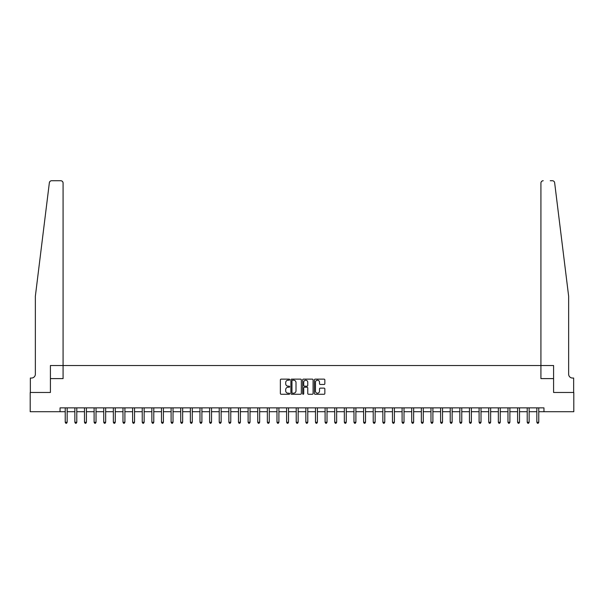 <?xml version="1.0" encoding="UTF-8"?>
<svg xmlns="http://www.w3.org/2000/svg" width="604" height="604" viewBox="0 0 604 604"><rect width="100%" height="100%" fill="white"/><g stroke="black" fill="none" stroke-linecap="round" stroke-linejoin="round"><path stroke-width="0.91" d="M289.678 379.667A0.528 0.528 0 0 0 289.15 379.138L281.124 379.138A0.755 0.755 0 0 0 280.369 379.893L280.369 393.498A0.755 0.755 0 0 0 281.124 394.253L289.15 394.253A0.528 0.528 0 0 0 289.678 393.725A0.528 0.528 0 0 0 289.15 393.196L288.116 393.196A2.416 2.416 0 0 1 285.692 390.78L285.692 389.648A2.416 2.416 0 0 1 288.116 387.224L289.15 387.224A0.528 0.528 0 0 0 289.678 386.696A0.528 0.528 0 0 0 289.15 386.167L288.116 386.167A2.416 2.416 0 0 1 285.692 383.751L285.692 382.619A2.416 2.416 0 0 1 288.116 380.195L289.15 380.195A0.528 0.528 0 0 0 289.678 379.667M324.091 384.469A0.755 0.755 0 0 0 324.846 383.714L324.846 379.893A0.755 0.755 0 0 0 324.091 379.138L315.167 379.138A0.755 0.755 0 0 0 314.412 379.893L314.412 393.498A0.755 0.755 0 0 0 315.167 394.253L324.091 394.253A0.755 0.755 0 0 0 324.846 393.498L324.846 388.885A0.755 0.755 0 0 0 324.091 388.13L320.271 388.13A0.755 0.755 0 0 0 319.516 388.885L319.516 391.173A2.023 2.023 0 0 1 317.493 393.196A2.023 2.023 0 0 1 315.469 391.173L315.469 382.219A2.023 2.023 0 0 1 317.493 380.195A2.023 2.023 0 0 1 319.516 382.219L319.516 383.714A0.755 0.755 0 0 0 320.271 384.469L324.091 384.469M563.6 255.333L554.646 182.755C553.287 180.339 553.287 180.339 554.646 182.755L568.643 296.224L568.643 374.186A3.85 3.85 0 0 0 572.494 378.036L573.649 378.036L573.649 392.472L553.589 392.472L573.8 392.472L573.8 411.724L543.962 411.724L543.962 407.874L60.038 407.874L60.038 411.724L65.232 411.724M540.92 365.526L540.92 183.042L540.92 378.61L553.589 378.61L553.589 392.472L553.589 365.526L50.411 365.526L50.411 392.472L50.411 378.61L63.08 378.61L63.08 183.042A2.31 2.31 0 0 0 60.77 180.732L51.65 180.732A2.31 2.31 0 0 0 49.354 182.755C50.713 180.339 50.713 180.339 49.354 182.755L35.357 296.224L35.357 374.186A3.85 3.85 0 0 1 31.506 378.036L30.351 378.036L30.351 392.472L50.411 392.472L30.2 392.472L30.2 411.724L60.038 411.724M301.336 379.893A0.755 0.755 0 0 0 300.581 379.138L291.664 379.138A0.755 0.755 0 0 0 290.909 379.893L290.909 393.498A0.755 0.755 0 0 0 291.664 394.253L300.581 394.253A0.755 0.755 0 0 0 301.336 393.498L301.336 379.893M303.419 379.138L312.336 379.138A0.755 0.755 0 0 1 313.091 379.893L313.091 393.498A0.755 0.755 0 0 1 312.336 394.253L308.516 394.253A0.755 0.755 0 0 1 307.761 393.498L307.761 387.979A0.755 0.755 0 0 0 307.006 387.224L304.476 387.224A0.755 0.755 0 0 0 303.721 387.979L303.721 393.725A0.528 0.528 0 0 1 303.193 394.253A0.528 0.528 0 0 1 302.664 393.725L302.664 379.893A0.755 0.755 0 0 1 303.419 379.138M67.157 411.724L74.858 411.724M76.784 411.724L84.485 411.724M86.41 411.724L94.111 411.724M96.036 411.724L103.729 411.724M105.655 411.724L113.356 411.724M115.281 411.724L122.982 411.724M124.907 411.724L132.608 411.724M134.533 411.724L142.234 411.724M144.152 411.724L151.853 411.724M153.778 411.724L161.479 411.724M163.405 411.724L171.106 411.724M173.031 411.724L180.732 411.724M182.657 411.724L190.351 411.724M192.276 411.724L199.977 411.724M201.902 411.724L209.603 411.724M211.528 411.724L219.229 411.724M221.155 411.724L228.856 411.724M230.781 411.724L238.474 411.724M240.4 411.724L248.101 411.724M250.026 411.724L257.727 411.724M259.652 411.724L267.353 411.724M269.278 411.724L276.979 411.724M278.905 411.724L286.598 411.724M288.523 411.724L296.224 411.724M298.149 411.724L305.851 411.724M307.776 411.724L315.477 411.724M317.402 411.724L325.095 411.724M327.021 411.724L334.722 411.724M336.647 411.724L344.348 411.724M346.273 411.724L353.974 411.724M355.899 411.724L363.6 411.724M365.526 411.724L373.219 411.724M375.144 411.724L382.845 411.724M384.771 411.724L392.472 411.724M394.397 411.724L402.098 411.724M404.023 411.724L411.724 411.724M413.649 411.724L421.343 411.724M423.268 411.724L430.969 411.724M432.894 411.724L440.595 411.724M442.521 411.724L450.222 411.724M452.147 411.724L459.848 411.724M461.766 411.724L469.467 411.724M471.392 411.724L479.093 411.724M481.018 411.724L488.719 411.724M490.644 411.724L498.345 411.724M500.271 411.724L507.964 411.724M509.889 411.724L517.59 411.724M519.515 411.724L527.216 411.724M529.142 411.724L536.843 411.724M538.768 411.724L543.962 411.724M292.495 380.195A0.528 0.528 0 0 0 291.966 380.724L291.966 392.668A0.528 0.528 0 0 0 292.495 393.196L293.589 393.196A2.416 2.416 0 0 0 296.013 390.78L296.013 382.619A2.416 2.416 0 0 0 293.589 380.195L292.495 380.195M307.761 382.257A2.023 2.023 0 0 0 305.745 380.233A2.023 2.023 0 0 0 303.721 382.257L303.721 385.412A0.755 0.755 0 0 0 304.476 386.167L307.006 386.167A0.755 0.755 0 0 0 307.761 385.412L307.761 382.257M67.255 407.874L67.218 407.972A0.77 0.77 90.3 0 0 67.157 408.259L67.157 422.271L65.232 422.271L65.232 408.259A0.77 0.77 90.3 0 0 65.179 407.972L65.141 407.874M67.157 422.271L66.583 423.268L65.813 423.268L65.232 422.271M50.343 181.132L49.709 181.774M49.702 181.796L49.354 182.755M63.08 365.526L63.08 183.042C62.929 181.645 62.159 180.875 60.77 180.732L53.764 180.732M35.357 374.186A3.85 3.85 0 0 1 31.506 378.036M550.236 180.732L552.35 180.732A2.31 2.31 0 0 1 554.646 182.755M543.23 180.732A2.31 2.31 0 0 0 540.92 183.042C541.071 181.645 541.841 180.875 543.23 180.732M568.643 374.186A3.85 3.85 0 0 0 572.494 378.036M76.882 407.874L76.836 407.972A0.77 0.77 87.6 0 0 76.784 408.259L76.784 422.271L74.858 422.271L74.858 408.259A0.77 0.77 87.6 0 0 74.805 407.972L74.76 407.874M76.784 422.271L76.202 423.268L75.44 423.268L74.858 422.271M86.5 407.874L86.463 407.972A0.77 0.77 87.6 0 0 86.41 408.259L86.41 422.271L84.485 422.271L84.485 408.259A0.77 0.77 87.6 0 0 84.424 407.972L84.386 407.874M86.41 422.271L85.828 423.268L85.058 423.268L84.485 422.271M96.127 407.874L96.089 407.972A0.77 0.77 87.6 0 0 96.036 408.259L96.036 422.271L94.111 422.271L94.111 408.259A0.77 0.77 87.6 0 0 94.05 407.972L94.013 407.874M96.036 422.271L95.455 423.268L94.685 423.268L94.111 422.271M105.753 407.874L105.715 407.972A0.77 0.77 87.6 0 0 105.655 408.259L105.655 422.271L103.729 422.271L103.729 408.259A0.77 0.77 87.6 0 0 103.677 407.972L103.639 407.874M105.655 422.271L105.081 423.268L104.311 423.268L103.729 422.271M115.379 407.874L115.334 407.972A0.77 0.77 87.6 0 0 115.281 408.259L115.281 422.271L113.356 422.271L113.356 408.259A0.77 0.77 87.6 0 0 113.303 407.972L113.265 407.874M115.281 422.271L114.707 423.268L113.937 423.268L113.356 422.271M124.998 407.874L124.96 407.972A0.77 0.77 87.6 0 0 124.907 408.259L124.907 422.271L122.982 422.271L122.982 408.259A0.77 0.77 87.6 0 0 122.929 407.972L122.884 407.874M124.907 422.271L124.326 423.268L123.556 423.268L122.982 422.271M134.624 407.874L134.586 407.972A0.77 0.77 87.6 0 0 134.533 408.259L134.533 422.271L132.608 422.271L132.608 408.259A0.77 0.77 87.6 0 0 132.548 407.972L132.51 407.874M134.533 422.271L133.952 423.268L133.182 423.268L132.608 422.271M144.25 407.874L144.213 407.972A0.77 0.77 87.6 0 0 144.152 408.259L144.152 422.271L142.234 422.271L142.234 408.259A0.77 0.77 87.6 0 0 142.174 407.972L142.136 407.874M144.152 422.271L143.578 423.268L142.808 423.268L142.234 422.271M153.877 407.874L153.839 407.972A0.77 0.77 87.6 0 0 153.778 408.259L153.778 422.271L151.853 422.271L151.853 408.259A0.77 0.77 87.6 0 0 151.8 407.972L151.763 407.874M153.778 422.271L153.205 423.268L152.435 423.268L151.853 422.271M163.503 407.874L163.458 407.972A0.77 0.77 87.6 0 0 163.405 408.259L163.405 422.271L161.479 422.271L161.479 408.259A0.77 0.77 87.6 0 0 161.427 407.972L161.389 407.874M163.405 422.271L162.831 423.268L162.061 423.268L161.479 422.271M173.121 407.874L173.084 407.972A0.77 0.77 87.6 0 0 173.031 408.259L173.031 422.271L171.106 422.271L171.106 408.259A0.77 0.77 87.6 0 0 171.053 407.972L171.007 407.874M173.031 422.271L172.45 423.268L171.679 423.268L171.106 422.271M182.748 407.874L182.71 407.972A0.77 0.77 87.6 0 0 182.657 408.259L182.657 422.271L180.732 422.271L180.732 408.259A0.77 0.77 87.6 0 0 180.672 407.972L180.634 407.874M182.657 422.271L182.076 423.268L181.306 423.268L180.732 422.271M192.374 407.874L192.336 407.972A0.77 0.77 87.6 0 0 192.276 408.259L192.276 422.271L190.351 422.271L190.351 408.259A0.77 0.77 87.6 0 0 190.298 407.972L190.26 407.874M192.276 422.271L191.702 423.268L190.932 423.268L190.351 422.271M202 407.874L201.963 407.972A0.77 0.77 87.6 0 0 201.902 408.259L201.902 422.271L199.977 422.271L199.977 408.259A0.77 0.77 87.6 0 0 199.924 407.972L199.886 407.874M201.902 422.271L201.328 423.268L200.558 423.268L199.977 422.271M211.627 407.874L211.581 407.972A0.77 0.77 87.6 0 0 211.528 408.259L211.528 422.271L209.603 422.271L209.603 408.259A0.77 0.77 87.6 0 0 209.55 407.972L209.505 407.874M211.528 422.271L210.955 423.268L210.184 423.268L209.603 422.271M221.245 407.874L221.207 407.972A0.77 0.77 87.6 0 0 221.155 408.259L221.155 422.271L219.229 422.271L219.229 408.259A0.77 0.77 87.6 0 0 219.169 407.972L219.131 407.874M221.155 422.271L220.573 423.268L219.803 423.268L219.229 422.271M230.871 407.874L230.834 407.972A0.77 0.77 87.6 0 0 230.781 408.259L230.781 422.271L228.856 422.271L228.856 408.259A0.77 0.77 87.6 0 0 228.795 407.972L228.757 407.874M230.781 422.271L230.199 423.268L229.429 423.268L228.856 422.271M240.498 407.874L240.46 407.972A0.77 0.77 87.6 0 0 240.4 408.259L240.4 422.271L238.474 422.271L238.474 408.259A0.77 0.77 87.6 0 0 238.421 407.972L238.384 407.874M240.4 422.271L239.826 423.268L239.056 423.268L238.474 422.271M250.124 407.874L250.086 407.972A0.77 0.77 87.6 0 0 250.026 408.259L250.026 422.271L248.101 422.271L248.101 408.259A0.77 0.77 87.6 0 0 248.048 407.972L248.01 407.874M250.026 422.271L249.452 423.268L248.682 423.268L248.101 422.271M259.75 407.874L259.705 407.972A0.77 0.77 87.6 0 0 259.652 408.259L259.652 422.271L257.727 422.271L257.727 408.259A0.77 0.77 87.6 0 0 257.674 407.972L257.629 407.874M259.652 422.271L259.071 423.268L258.301 423.268L257.727 422.271M269.369 407.874L269.331 407.972A0.77 0.77 87.6 0 0 269.278 408.259L269.278 422.271L267.353 422.271L267.353 408.259A0.77 0.77 87.6 0 0 267.293 407.972L267.255 407.874M269.278 422.271L268.697 423.268L267.927 423.268L267.353 422.271M278.995 407.874L278.957 407.972A0.77 0.77 87.6 0 0 278.905 408.259L278.905 422.271L276.979 422.271L276.979 408.259A0.77 0.77 87.6 0 0 276.919 407.972L276.881 407.874M278.905 422.271L278.323 423.268L277.553 423.268L276.979 422.271M288.621 407.874L288.584 407.972A0.77 0.77 87.6 0 0 288.523 408.259L288.523 422.271L286.598 422.271L286.598 408.259A0.77 0.77 87.6 0 0 286.545 407.972L286.507 407.874M288.523 422.271L287.949 423.268L287.179 423.268L286.598 422.271M298.248 407.874L298.202 407.972A0.77 0.77 87.6 0 0 298.149 408.259L298.149 422.271L296.224 422.271L296.224 408.259A0.77 0.77 87.6 0 0 296.171 407.972L296.134 407.874M298.149 422.271L297.576 423.268L296.806 423.268L296.224 422.271M307.866 407.874L307.829 407.972A0.77 0.77 87.6 0 0 307.776 408.259L307.776 422.271L305.851 422.271L305.851 408.259A0.77 0.77 87.6 0 0 305.798 407.972L305.752 407.874M307.776 422.271L307.194 423.268L306.424 423.268L305.851 422.271M317.493 407.874L317.455 407.972A0.77 0.77 87.6 0 0 317.402 408.259L317.402 422.271L315.477 422.271L315.477 408.259A0.77 0.77 87.6 0 0 315.416 407.972L315.379 407.874M317.402 422.271L316.821 423.268L316.051 423.268L315.477 422.271M327.119 407.874L327.081 407.972A0.77 0.77 87.6 0 0 327.021 408.259L327.021 422.271L325.095 422.271L325.095 408.259A0.77 0.77 87.6 0 0 325.043 407.972L325.005 407.874M327.021 422.271L326.447 423.268L325.677 423.268L325.095 422.271M336.745 407.874L336.707 407.972A0.77 0.77 87.6 0 0 336.647 408.259L336.647 422.271L334.722 422.271L334.722 408.259A0.77 0.77 87.6 0 0 334.669 407.972L334.631 407.874M336.647 422.271L336.073 423.268L335.303 423.268L334.722 422.271M346.371 407.874L346.326 407.972A0.77 0.77 87.6 0 0 346.273 408.259L346.273 422.271L344.348 422.271L344.348 408.259A0.77 0.77 87.6 0 0 344.295 407.972L344.25 407.874M346.273 422.271L345.699 423.268L344.929 423.268L344.348 422.271M355.99 407.874L355.952 407.972A0.77 0.77 87.6 0 0 355.899 408.259L355.899 422.271L353.974 422.271L353.974 408.259A0.77 0.77 87.6 0 0 353.914 407.972L353.876 407.874M355.899 422.271L355.318 423.268L354.548 423.268L353.974 422.271M365.616 407.874L365.579 407.972A0.77 0.77 87.6 0 0 365.526 408.259L365.526 422.271L363.6 422.271L363.6 408.259A0.77 0.77 87.6 0 0 363.54 407.972L363.502 407.874M365.526 422.271L364.944 423.268L364.174 423.268L363.6 422.271M375.243 407.874L375.205 407.972A0.77 0.77 87.6 0 0 375.144 408.259L375.144 422.271L373.219 422.271L373.219 408.259A0.77 0.77 87.6 0 0 373.166 407.972L373.129 407.874M375.144 422.271L374.571 423.268L373.8 423.268L373.219 422.271M384.869 407.874L384.831 407.972A0.77 0.77 87.6 0 0 384.771 408.259L384.771 422.271L382.845 422.271L382.845 408.259A0.77 0.77 87.6 0 0 382.793 407.972L382.755 407.874M384.771 422.271L384.197 423.268L383.427 423.268L382.845 422.271M394.495 407.874L394.45 407.972A0.77 0.77 87.6 0 0 394.397 408.259L394.397 422.271L392.472 422.271L392.472 408.259A0.77 0.77 87.6 0 0 392.419 407.972L392.374 407.874M394.397 422.271L393.816 423.268L393.045 423.268L392.472 422.271M404.114 407.874L404.076 407.972A0.77 0.77 87.6 0 0 404.023 408.259L404.023 422.271L402.098 422.271L402.098 408.259A0.77 0.77 87.6 0 0 402.038 407.972L402 407.874M404.023 422.271L403.442 423.268L402.672 423.268L402.098 422.271M413.74 407.874L413.702 407.972A0.77 0.77 87.6 0 0 413.649 408.259L413.649 422.271L411.724 422.271L411.724 408.259A0.77 0.77 87.6 0 0 411.664 407.972L411.626 407.874M413.649 422.271L413.068 423.268L412.298 423.268L411.724 422.271M423.366 407.874L423.329 407.972A0.77 0.77 87.6 0 0 423.268 408.259L423.268 422.271L421.343 422.271L421.343 408.259A0.77 0.77 87.6 0 0 421.29 407.972L421.252 407.874M423.268 422.271L422.694 423.268L421.924 423.268L421.343 422.271M432.993 407.874L432.947 407.972A0.77 0.77 87.6 0 0 432.894 408.259L432.894 422.271L430.969 422.271L430.969 408.259A0.77 0.77 87.6 0 0 430.916 407.972L430.879 407.874M432.894 422.271L432.321 423.268L431.55 423.268L430.969 422.271M442.611 407.874L442.573 407.972A0.77 0.77 87.6 0 0 442.521 408.259L442.521 422.271L440.595 422.271L440.595 408.259A0.77 0.77 87.6 0 0 440.543 407.972L440.497 407.874M442.521 422.271L441.939 423.268L441.169 423.268L440.595 422.271M452.237 407.874L452.2 407.972A0.77 0.77 87.6 0 0 452.147 408.259L452.147 422.271L450.222 422.271L450.222 408.259A0.77 0.77 87.6 0 0 450.161 407.972L450.123 407.874M452.147 422.271L451.566 423.268L450.795 423.268L450.222 422.271M461.864 407.874L461.826 407.972A0.77 0.77 87.6 0 0 461.766 408.259L461.766 422.271L459.848 422.271L459.848 408.259A0.77 0.77 87.6 0 0 459.787 407.972L459.75 407.874M461.766 422.271L461.192 423.268L460.422 423.268L459.848 422.271M471.49 407.874L471.452 407.972A0.77 0.77 87.6 0 0 471.392 408.259L471.392 422.271L469.467 422.271L469.467 408.259A0.77 0.77 87.6 0 0 469.414 407.972L469.376 407.874M471.392 422.271L470.818 423.268L470.048 423.268L469.467 422.271M481.116 407.874L481.071 407.972A0.77 0.77 87.6 0 0 481.018 408.259L481.018 422.271L479.093 422.271L479.093 408.259A0.77 0.77 87.6 0 0 479.04 407.972L479.002 407.874M481.018 422.271L480.444 423.268L479.674 423.268L479.093 422.271M490.735 407.874L490.697 407.972A0.77 0.77 87.6 0 0 490.644 408.259L490.644 422.271L488.719 422.271L488.719 408.259A0.77 0.77 87.6 0 0 488.666 407.972L488.621 407.874M490.644 422.271L490.063 423.268L489.293 423.268L488.719 422.271M500.361 407.874L500.323 407.972A0.77 0.77 87.6 0 0 500.271 408.259L500.271 422.271L498.345 422.271L498.345 408.259A0.77 0.77 87.6 0 0 498.285 407.972L498.247 407.874M500.271 422.271L499.689 423.268L498.919 423.268L498.345 422.271M509.987 407.874L509.95 407.972A0.77 0.77 87.6 0 0 509.889 408.259L509.889 422.271L507.964 422.271L507.964 408.259A0.77 0.77 87.6 0 0 507.911 407.972L507.873 407.874M509.889 422.271L509.315 423.268L508.545 423.268L507.964 422.271M519.614 407.874L519.576 407.972A0.77 0.77 87.6 0 0 519.515 408.259L519.515 422.271L517.59 422.271L517.59 408.259A0.77 0.77 87.6 0 0 517.537 407.972L517.5 407.874M519.515 422.271L518.942 423.268L518.172 423.268L517.59 422.271M529.24 407.874L529.195 407.972A0.77 0.77 87.6 0 0 529.142 408.259L529.142 422.271L527.216 422.271L527.216 408.259A0.77 0.77 87.6 0 0 527.164 407.972L527.118 407.874M529.142 422.271L528.56 423.268L527.798 423.268L527.216 422.271M538.859 407.874L538.821 407.972A0.77 0.77 87.6 0 0 538.768 408.259L538.768 422.271L536.843 422.271L536.843 408.259A0.77 0.77 87.6 0 0 536.782 407.972L536.745 407.874M538.768 422.271L538.187 423.268L537.417 423.268L536.843 422.271"/></g></svg>
